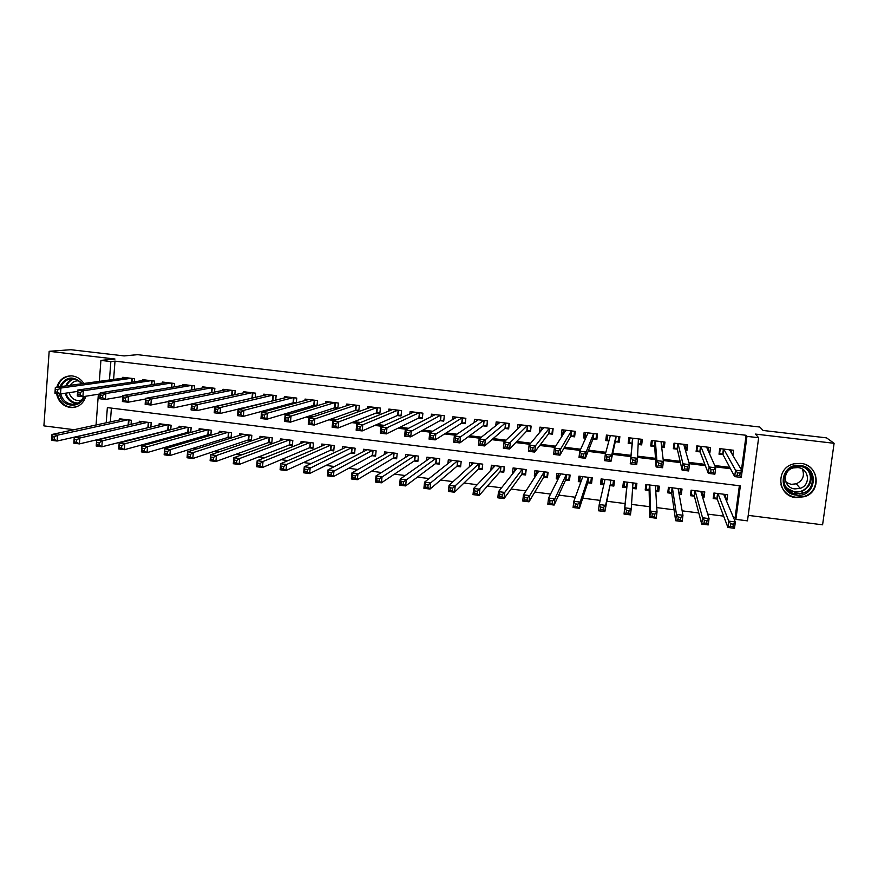 <?xml version="1.0" encoding="UTF-8"?>
<svg xmlns="http://www.w3.org/2000/svg" width="878" height="878" viewBox="0 0 878 878"><rect width="100%" height="100%" fill="white"/><g stroke="black" fill="none" stroke-linecap="round" stroke-linejoin="round"><path stroke-width="1.32" d="M56.532 393.454C58.135 401.345 62.667 406.009 70.141 407.48L72.051 407.59C79.064 407.074 83.651 403.287 85.803 396.23M83.794 383.488C81.028 379.164 77.242 376.651 72.435 375.949L71.019 375.85C63.798 376.179 59.078 379.954 56.85 387.154M796.05 497.65L804.917 496.619C822.017 491.186 818.779 464.703 800.802 463.397L794.14 463.793C775.307 467.458 776.975 496.169 796.05 497.65M103.286 438.561L102.1 438.418M748.21 515.364L822.587 524.814L834.1 443.302L826.538 437.859L763.103 430.461L759.81 427.037L137.506 354.668L124.127 355.919L70.822 349.707L49.168 351.31L43.9 425.874L74.103 429.704M740.758 468.698L741.625 468.797L746.102 435.279L746.958 436.366L758.647 437.738L747.474 520.852L735.885 519.37L740.352 485.863L107.357 407.611L106.194 422.823M733.415 517.383L735.116 517.603L735.885 519.37M127.705 440.13L129.571 440.372M149.249 442.885L151.806 443.214M170.914 445.64L174.184 446.068M192.699 448.428L196.683 448.932M214.605 451.215L219.313 451.819M236.632 454.025L242.076 454.716M258.791 456.856L264.969 457.636M281.07 459.699L287.995 460.577M303.481 462.552L311.163 463.529M326.012 465.428L334.463 466.503M348.687 468.314L357.906 469.489M371.482 471.223L381.491 472.496M394.409 474.153L405.208 475.525M417.467 477.094L429.068 478.565M440.668 480.046L453.081 481.627M464.001 483.021L477.226 484.711M487.466 486.017L501.525 487.806M511.062 489.024L525.966 490.923M534.812 492.053L550.561 494.062M558.693 495.104L575.299 497.222M582.718 498.166L600.19 500.394M606.874 501.25L625.092 503.566M631.523 504.389L649.511 506.683M656.755 507.605L674.074 509.811M682.151 510.842L698.789 512.971M707.701 514.102L723.648 516.132M789.113 490.989L791.034 491.329M134.389 381.798L134.63 378.725L122.744 377.299L122.668 378.199M154.276 384.323L154.528 381.096L142.576 379.669L142.51 380.613M174.261 386.869L174.535 383.488L162.518 382.051L162.441 383.038M194.345 389.448L194.642 385.892L182.569 384.454L182.481 385.475M214.528 392.06L214.847 388.306L202.708 386.858L202.62 387.944M234.821 394.716L235.172 390.732L222.968 389.272L222.869 390.425M255.213 397.394L255.586 393.168L243.327 391.709L243.217 392.916M275.714 400.127L276.12 395.627L263.784 394.156L263.674 395.44M296.314 402.914L296.753 398.085L284.362 396.615L284.231 397.986M317.013 405.746L317.507 400.566L305.039 399.084L304.907 400.544M334.189 407.952L337.843 408.391L338.359 403.057L325.837 401.564L325.683 403.145M355.118 410.476L358.795 410.915L359.321 405.559L346.733 404.056L346.569 405.768M376.168 413L379.867 413.439L380.404 408.083L367.739 406.569L367.564 408.424M397.328 415.546L401.037 415.985L401.597 410.608L388.866 409.093L388.658 411.123M418.597 418.093L422.329 418.543L422.9 413.154L410.103 411.628L409.872 413.867M439.988 420.661L443.741 421.122L444.312 415.711L431.449 414.175L431.186 416.688M461.488 423.251L465.263 423.701L465.845 418.29L452.916 416.743L452.609 419.574M483.098 425.841L486.895 426.302L487.499 420.869L474.493 419.322L474.131 422.57M504.828 428.453L508.647 428.914L509.262 423.47L496.18 421.912L495.763 425.731M526.679 431.076L530.521 431.537L531.146 426.082L517.998 424.513L517.471 429.144M548.651 433.721L552.503 434.182L553.14 428.716L539.926 427.136L539.553 432.624M570.744 436.377L574.618 436.838L575.266 431.361L561.975 429.77L561.338 435.247L562.546 435.389M592.946 439.044L596.842 439.505L597.501 434.017L584.144 432.415L583.497 437.902L585.659 438.166M615.28 441.722L619.199 442.194L619.868 436.684L606.435 435.082L605.776 440.58L608.904 440.954M638.141 444.477L641.675 444.894L642.356 439.373L628.846 437.76L628.176 443.269L632.105 443.741M661.694 447.297L664.273 447.604L664.964 442.073L651.388 440.449L650.697 445.98L654.648 446.452M685.367 450.14L686.991 450.337L687.704 444.795L674.041 443.16L673.338 448.702L677.322 449.174M709.183 453.004L709.841 453.081L710.565 447.517L696.825 445.881L696.111 451.435L700.106 451.918M725.491 496.882L726.929 500.262L726.15 500.175M726.929 500.262L727.664 494.731L713.913 493.019L713.188 498.539L717.194 499.044M702.85 493.502L704.057 497.398L702.565 497.211M704.057 497.398L704.782 491.878L691.118 490.165L690.404 495.686L694.377 496.18M680.384 489.737L681.317 494.544L679.111 494.259M681.317 494.544L682.03 489.035L668.432 487.334L667.741 492.832L671.692 493.337M658.28 486.072L658.709 491.702L655.789 491.34M658.709 491.702L659.4 486.203L645.879 484.524L645.198 490.001L649.127 490.495M636.473 483.35L636.21 488.881L632.599 488.42M636.21 488.881L636.89 483.394L623.446 481.715L622.776 487.191L626.683 487.685M601.814 479.015L600.475 484.393L603.79 484.81M609.936 485.578L613.843 486.072L614.512 480.606L601.134 478.927L600.475 484.393M580.314 476.326L578.295 481.605L580.885 481.934M587.711 482.79L591.596 483.273L592.244 477.819L578.942 476.161L578.295 481.605M558.265 474.91L556.246 478.839L558.123 479.07M565.608 480.014L569.46 480.496L570.107 475.053L556.882 473.407L556.246 478.839M536.381 472.913L534.307 476.085L535.47 476.227M543.614 477.248L547.455 477.731L548.081 472.309L534.932 470.663L534.307 476.085M514.64 470.641L512.95 473.396M521.741 474.504L525.56 474.987L526.185 469.576L513.092 467.941L512.489 473.341M499.988 471.771L503.785 472.243L504.4 466.855L491.384 465.219L490.813 470.312M478.356 469.05L482.132 469.532L482.724 464.144L469.785 462.53L469.313 466.855M456.834 466.35L460.599 466.822L461.18 461.455L448.296 459.842L447.901 463.617M435.433 463.661L439.165 464.133L439.735 458.777L426.927 457.175L426.576 460.511M414.142 460.994L417.862 461.455L418.411 456.11L405.68 454.519L405.373 457.504M392.96 458.327L396.658 458.799L397.207 453.465L384.531 451.885L384.257 454.584M371.899 455.682L375.575 456.154L376.113 450.831L363.503 449.251L363.262 451.72M350.937 453.059L354.602 453.52L355.118 448.208L342.585 446.639L342.365 448.91M330.095 450.436L333.739 450.897L334.244 445.596L321.776 444.038L321.567 446.145M309.363 447.835L312.974 448.285L313.479 443.006L301.077 441.458L300.891 443.412M288.73 445.245L292.33 445.695L292.824 440.427L280.477 438.89L280.312 440.712M268.207 442.666L271.796 443.116L272.268 437.859L259.998 436.322L259.844 438.045M247.794 440.108L251.36 440.547L251.832 435.301L239.617 433.776L239.474 435.4M227.49 437.551L231.035 438.001L231.496 432.766L219.346 431.252L219.215 432.777M207.285 435.016L210.325 435.4M187.19 432.492L189.571 432.788M167.193 429.979L168.927 430.198M147.306 427.487L148.393 427.619M735.116 517.603L739.364 485.743M111.407 408.105L110.354 421.923M210.83 435.247L211.258 430.242L199.174 428.727L199.054 430.176M190.735 432.47L191.141 427.729L179.112 426.225L179.002 427.597M170.749 429.726L171.111 425.226L159.148 423.734L159.05 425.04M150.851 427.026L151.192 422.735L139.295 421.253L139.196 422.494M131.052 424.348L131.382 420.266L119.54 418.784L119.441 419.98M746.102 435.279L115.007 361.143L113.602 379.428M219.785 405.362L220.466 405.449M241.856 408.04L243.48 408.248M264.048 410.739L266.638 411.058M286.371 413.461L289.938 413.889M308.815 416.183L313.369 416.743M331.401 418.927L336.943 419.607M354.108 421.692L360.66 422.483M376.936 424.469L384.509 425.391M399.907 427.257L408.511 428.299M423.02 430.066L432.656 431.241M446.254 432.898L456.955 434.193M469.631 435.729L481.396 437.167M493.14 438.594L505.98 440.152M516.78 441.469L530.718 443.16M540.574 444.356L555.609 446.189M564.499 447.264L580.654 449.229M588.567 450.194L605.864 452.291M612.778 453.136L631.03 455.353M637.582 456.154L655.493 458.327M663.131 459.26L680.099 461.323M688.846 462.388L704.858 464.33M714.725 465.527L729.761 467.359M732.867 455.419L733.547 450.271L719.74 448.614L719.016 454.189L723.033 454.672M313.358 405.449L316.673 405.856M292.648 402.969L295.052 403.254M272.037 400.489L273.552 400.675M251.536 398.03L252.173 398.107M99.335 381.37L100.915 360.397L114.985 359.025L49.168 351.31M100.915 360.397L110.858 361.571L109.454 379.998M115.007 361.143L110.858 361.571M834.1 443.302L755.453 434.083L758.647 437.738M96.053 424.996L98.369 394.222M741.57 470.059L742.448 470.169L746.958 436.366M216.416 406.141L217.107 406.218M238.651 408.841L240.298 409.049M261.018 411.562L263.63 411.881M283.506 414.306L287.106 414.745M306.126 417.061L310.713 417.621M328.877 419.827L334.463 420.507M351.76 422.614L358.367 423.416M374.774 425.413L382.413 426.346M397.932 428.234L406.602 429.287M421.21 431.065L430.933 432.25M444.641 433.919L455.419 435.225M468.193 436.783L480.057 438.232M491.889 439.669L504.839 441.239M515.726 442.567L529.785 444.279M539.707 445.486L554.874 447.33M563.83 448.428L580.128 450.403M588.095 451.38L605.535 453.498M612.504 454.354L630.909 456.593M637.516 457.394L655.581 459.589M663.285 460.533L680.395 462.607M689.219 463.683L705.363 465.647M715.307 466.866L730.485 468.709M741.625 468.797L742.448 470.169M708.502 450.085L709.841 453.081M685.905 446.65L686.991 450.337M663.538 442.347L664.273 447.604M641.796 439.307L641.675 444.894M607.346 435.192L605.776 440.58M585.406 433.831L583.497 437.902M563.248 432.305L561.338 435.247M541.287 430.242L539.301 432.602M731.319 452.807L731.681 450.041M719.236 452.51L719.642 453.322L720.256 448.68M737.476 472.792L737.136 475.349L739.792 475.678L740.132 473.11L737.476 472.792L735.523 470.213L742.14 471.025L741.284 477.412L734.666 476.6L735.523 470.213L723.768 449.097M729.519 449.788L742.14 471.025L740.132 473.11M737.136 475.349L734.666 476.6L722.923 454.475L719.642 453.322M739.792 475.678L741.284 477.412M713.485 496.333L713.869 497.387L717.096 498.792L727.917 527.448L728.762 521.115L735.347 521.96L723.648 494.237M714.429 493.085L713.869 497.387M725.799 494.501L725.316 498.188M733.339 524.155L735.347 521.96L734.502 528.293L727.917 527.448L730.353 526.35L732.998 526.69L733.339 524.155L730.694 523.815L730.353 526.35M717.919 493.513L728.762 521.115L730.694 523.815M734.502 528.293L732.998 526.69M800.275 465.505C820.282 467.195 815.903 498.309 796.17 495.104C776.306 493.381 780.52 462.432 800.275 465.505M796.203 493.853L803.118 493.096C816.924 488.881 814.455 467.524 799.99 466.47L794.491 466.822C779.565 469.906 781.036 492.69 796.203 493.853M802.305 469.071C804.885 475.689 802.876 480.606 796.28 483.811L791.155 484.36L786.019 482.362M797.861 467.579C809.176 468.402 811.031 485.15 800.176 488.355L794.908 488.903C783.165 488.014 781.936 470.388 793.46 467.886L797.861 467.579M780.937 484.656C783.231 491.768 788.214 495.982 795.874 497.288L804.654 496.268C819.196 491.603 819.822 469.862 805.51 464.605M788.905 490.824L791.045 491.23M799.682 493.886L801.866 493.008M810.449 477.303L810.657 475.207M84.244 396.472C81.171 407.754 64.687 408.116 60.341 397.075L59.331 393.805M60.769 393.904L61.647 396.604C64.072 401.487 67.847 404.045 72.984 404.253C78.01 403.968 81.544 401.411 83.575 396.582M81.599 400.061L78.647 400.598C74.663 400.423 71.722 398.436 69.834 394.639L69.175 392.664M71.48 375.861C64.445 376.289 59.836 380.02 57.652 387.044M57.366 393.563L58.628 397.877C61.647 403.957 66.355 407.118 72.742 407.359L76.595 406.766M59.748 386.759C65.773 376.3 73.269 375.279 82.258 383.697M81.588 383.785C79.086 380.657 75.947 379.022 72.161 378.868C66.98 379.055 63.359 381.612 61.273 386.55M70.229 385.332C72.051 382.391 74.641 380.876 78.021 380.811L78.427 380.832M708.359 451.138L708.864 447.319M696.397 449.218L696.902 450.59L697.494 445.958M711.037 469.554L710.697 472.112L713.342 472.441L713.671 469.884L711.037 469.554L709.15 466.997L715.724 467.798L714.89 474.175L708.316 473.374L709.15 466.997L700.831 446.353M706.56 447.045L715.724 467.798L713.671 469.884M710.697 472.112L708.316 473.374L700.04 451.72L696.902 450.59M713.342 472.441L714.89 474.175M685.125 449.295L686.168 444.608M673.755 445.409L674.271 447.879L674.864 443.258M684.752 466.35L684.434 468.896L687.046 469.214L687.375 466.668L684.752 466.35L682.941 463.803L689.482 464.605L688.659 470.959L682.129 470.158L682.941 463.803L678.025 443.631M683.71 444.312L689.482 464.605L687.375 466.668M684.434 468.896L682.129 470.158L677.278 448.987L674.271 447.879M687.046 469.214L688.659 470.959M661.617 446.715L663.011 446.529L663.592 441.908M651.849 440.504L651.772 445.179L652.354 440.569M658.643 463.156L658.324 465.702L660.925 466.02L661.244 463.474L658.643 463.156L656.898 460.632L663.395 461.422L662.594 467.765L656.107 466.964L656.898 460.632L655.339 440.921L654.637 446.265L651.772 445.179M661.002 441.601L663.395 461.422L661.244 463.474M658.324 465.702L656.107 466.964L654.637 446.265M660.925 466.02L662.594 467.765M638.163 444.147L640.567 443.829L641.149 439.23M629.943 437.892L629.394 442.49L629.965 437.892M632.698 459.995L632.38 462.53L634.97 462.838L635.277 460.313L632.698 459.995L631.019 457.482L637.472 458.272L636.693 464.594L630.239 463.803L632.786 438.232L632.116 443.566L629.394 442.49M638.416 438.901L637.472 458.272L635.277 460.313M632.38 462.53L630.239 463.803L632.116 443.566M634.97 462.838L636.693 464.594M690.777 492.756L691.227 494.544L694.311 495.927L701.709 524.067L702.532 517.757L709.073 518.602L700.798 491.384M691.776 490.253L691.227 494.544M703.091 491.669L702.213 496.048M707.01 520.775L709.073 518.602L708.239 524.912L701.709 524.067L704.057 522.97L706.68 523.299L707.01 520.775L704.386 520.434L704.057 522.97M695.091 490.67L702.532 517.757L704.386 520.434M708.239 524.912L706.68 523.299M668.29 488.508L668.707 491.724L671.659 493.085L675.654 520.72L676.455 514.42L682.963 515.254L678.057 488.541M669.245 487.444L668.707 491.724M680.494 488.848L679.945 493.129L678.946 493.359M680.856 517.416L682.963 515.254L682.151 521.554L675.654 520.72L677.926 519.6L680.538 519.941L680.856 517.416L678.255 517.076L677.926 519.6M672.394 487.828L676.455 514.42L678.255 517.076M682.151 521.554L680.538 519.941M646.274 484.568L646.307 488.914L649.127 490.253L649.764 517.383L650.554 511.106L657.018 511.929L655.449 485.721M646.845 484.645L646.307 488.914M658.028 486.039L657.49 490.319L655.745 490.692M654.867 514.08L657.018 511.929L656.228 518.218L649.764 517.383L651.959 516.264L654.549 516.593L654.867 514.08L652.277 513.751L651.959 516.264M649.819 485.007L650.554 511.106L652.277 513.751M656.228 518.218L654.549 516.593M624.028 486.116L624.554 481.857L624.028 486.116L626.716 487.444L624.049 514.069L624.818 507.813L631.238 508.636L632.961 482.911M635.683 483.251L635.156 487.52L632.621 488.025M629.043 510.766L631.238 508.636L630.459 514.892L624.049 514.069L626.157 512.939L628.725 513.279L629.043 510.766L626.464 510.436L626.157 512.939M627.364 482.209L624.818 507.813L626.464 510.436M630.459 514.892L628.725 513.279M619.023 436.585L618.255 441.151L618.814 436.564M609.014 440.547L607.148 439.823L607.697 435.236M618.255 441.151L615.313 441.546L610.956 461.433L604.547 460.654L605.304 454.354L610.353 435.554M606.907 456.845L605.304 454.354L611.725 455.133L610.956 461.433L609.178 459.688L609.475 457.153L606.907 456.845L606.599 459.37L609.178 459.688M615.313 441.546L615.961 436.223L611.725 455.133L609.475 457.153M604.547 460.654L606.599 459.37M602.396 479.092L601.88 483.339L603.899 484.327M613.459 480.475L612.943 484.733L613.7 480.496M605.03 479.421L599.235 504.532L605.611 505.355L604.854 511.6L609.98 485.347L612.943 484.733M603.065 509.975L604.854 511.6L598.478 510.776L599.235 504.532L600.815 507.144L600.508 509.646L603.065 509.975L603.373 507.473L600.815 507.144M603.373 507.473L605.611 505.355L609.98 485.347M600.508 509.646L598.478 510.776M597.292 433.984L596.063 438.484L596.612 433.908M585.933 437.54L585.011 437.167L585.549 432.591M596.063 438.484L593.012 438.868L585.374 458.294L579.008 457.515L579.754 451.237L588.04 432.887M581.28 453.717L579.754 451.237L586.131 452.016L585.374 458.294L583.541 456.549L583.837 454.025L581.28 453.717L580.984 456.231L583.541 456.549M593.605 433.545L586.131 452.016L583.837 454.025M579.008 457.515L580.984 456.231M580.347 476.337L579.842 480.584L581.137 481.232M591.355 477.709L590.839 481.956L592.123 477.808M582.816 476.644L573.817 501.283L580.16 502.095L579.414 508.318L587.788 482.56L590.839 481.956M577.57 506.694L579.414 508.318L573.082 507.506L573.817 501.283L575.32 503.873L575.024 506.365L577.57 506.694L577.867 504.191L575.32 503.873M577.867 504.191L580.16 502.095L588.359 477.336M575.024 506.365L573.082 507.506M574.936 434.105L573.982 435.839L574.519 431.274M563.072 434.555L563.522 429.957M573.982 435.839L570.832 436.201L559.955 455.177L553.634 454.409L554.358 448.142L565.849 430.231M555.818 450.601L554.358 448.142L560.691 448.91L559.955 455.177L558.068 453.432L558.364 450.919L555.818 450.601L555.533 453.114L558.068 453.432M571.38 430.9L560.691 448.91L558.364 450.919M553.634 454.409L555.533 453.114M558.419 473.593L557.925 477.83L558.573 478.17M569.372 474.965L568.867 479.201L569.888 476.897M560.68 473.988L548.552 498.046L554.852 498.847L554.128 505.059L565.706 479.783L568.867 479.201M552.229 503.434L554.128 505.059L547.828 504.246L548.552 498.046L549.99 500.614L549.705 503.105L552.229 503.434L552.514 500.943L549.99 500.614M552.514 500.943L554.852 498.847L566.244 474.57M549.705 503.105L547.828 504.246M552.734 432.25L552.032 433.205L552.558 428.651M541.243 430.626L541.616 427.345M552.032 433.205L548.772 433.556L534.702 452.082L528.413 451.314L529.116 445.069L543.778 427.597M530.521 447.517L529.116 445.069L535.415 445.837L534.702 452.082L532.748 450.326L533.034 447.824L530.521 447.517L530.224 450.019L532.748 450.326M549.288 428.255L535.415 445.837L533.034 447.824M528.413 451.314L530.224 450.019M536.612 470.871L536.184 475.13M547.499 472.232L547.016 476.458L547.751 475.185M538.763 471.146L523.442 494.83L529.708 495.631L528.995 501.821L543.745 477.028L547.016 476.458M527.041 500.197L528.995 501.821L522.739 501.02L523.442 494.83L524.814 497.387L524.539 499.867L527.041 500.197L527.327 497.705L524.814 497.387M527.327 497.705L529.708 495.631L544.239 471.826M524.539 499.867L522.739 501.02M530.685 430.044L530.707 426.039M519.556 427.147L519.831 424.732M530.191 430.582L526.833 430.922L509.591 449.009L503.346 448.241L504.038 442.018L521.828 424.974M505.366 444.444L504.038 442.018L510.294 442.775L509.591 449.009L507.594 447.253L507.879 444.751L505.366 444.444L505.091 446.946L507.594 447.253M527.305 425.632L507.879 444.751M503.346 448.241L505.091 446.946M508.79 427.696L508.977 423.437M497.947 423.997L498.155 422.142M508.472 427.981L505.015 428.299L484.645 445.947L478.433 445.19L479.114 438.978L499.999 422.362M480.376 441.393L479.114 438.978L485.325 439.735L484.645 445.947L482.593 444.191L482.867 441.7L480.376 441.393L480.101 443.884L482.593 444.191M505.443 423.02L482.867 441.7M478.433 445.19L480.101 443.884M487.005 425.27L487.356 420.858M476.436 421.012L476.6 419.574M486.862 425.38L483.306 425.687L459.852 442.907L453.674 442.15L454.343 435.96L478.28 419.772M455.539 438.363L454.343 435.96L460.522 436.717L459.852 442.907L457.745 441.151L458.009 438.66L455.539 438.363L455.265 440.844L457.745 441.151M483.701 420.419L458.009 438.66M453.674 442.15L455.265 440.844M455.034 418.158L455.155 417.006M465.351 422.801L461.718 423.097L435.203 439.889L429.068 439.132L429.715 432.964L456.681 417.193M430.846 435.345L429.715 432.964L435.861 433.71L435.203 439.889L433.052 438.122L433.315 435.642L430.846 435.345L430.593 437.826L433.052 438.122M462.069 417.84L433.315 435.642M429.068 439.132L430.593 437.826M433.732 415.382L433.82 414.46M443.829 420.255L440.251 420.518L410.717 436.882L404.615 436.136L405.252 429.979L435.192 414.625M406.316 432.349L405.252 429.979L411.354 430.725L410.717 436.882L408.511 435.115L408.764 432.645L406.316 432.349L406.064 434.819L408.511 435.115M440.558 415.272L408.764 432.645M404.615 436.136L406.064 434.819M412.528 412.66L412.605 411.925M422.417 417.709L418.894 417.95L386.375 433.897L380.306 433.15L380.92 427.015L413.823 412.078M381.93 429.375L380.92 427.015L386.989 427.751L386.375 433.897L384.114 432.13L384.366 429.671L381.93 429.375L381.678 431.833L384.114 432.13M419.157 412.715L386.989 427.751L384.366 429.671M380.306 433.15L381.678 431.833M391.445 409.993L391.5 409.411M401.125 415.173L397.646 415.404L362.175 430.933L356.15 430.198L356.753 424.074L392.576 409.532M357.697 426.412L356.753 424.074L362.779 424.809L362.175 430.933L359.87 429.166L360.112 426.708L357.697 426.412L357.456 428.87L359.87 429.166M397.877 410.169L362.779 424.809L360.112 426.708M356.15 430.198L357.456 428.87M379.944 412.66L376.508 412.869L338.129 427.981L332.136 427.246L332.729 421.144L371.427 407.008M333.607 423.47L332.729 421.144L338.721 421.879L338.129 427.981L335.769 426.214L336.011 423.767L333.607 423.47L333.366 425.918L335.769 426.214M376.706 407.644L338.721 421.879L336.011 423.767M332.136 427.246L333.366 425.918M358.872 410.147L355.491 410.344L314.225 425.051L308.266 424.326L308.836 418.235L350.399 404.495M309.66 420.551L308.836 418.235L314.796 418.96L314.225 425.051L311.822 423.284L312.052 420.836L309.66 420.551L309.429 422.987L311.822 423.284M355.645 405.12L314.796 418.96L312.052 420.836M308.266 424.326L309.429 422.987M337.909 407.655L334.584 407.831L290.464 422.142L284.549 421.418L285.098 415.338L329.48 402.003M285.866 417.643L285.098 415.338L291.024 416.062L290.464 422.142L288.006 420.364L288.236 417.928L285.866 417.643L285.635 420.079L288.006 420.364M334.705 402.618L291.024 416.062L288.236 417.928M284.549 421.418L285.635 420.079M317.068 405.164L313.786 405.329L266.846 419.245L260.964 418.521L261.501 412.462L308.672 399.512M262.204 414.756L261.501 412.462L267.395 413.187L266.846 419.245L264.344 417.467L264.563 415.042L262.204 414.756L261.984 417.182L264.344 417.467M313.863 400.138L267.395 413.187L264.563 415.042M260.964 418.521L261.984 417.182M296.325 402.695L293.087 402.848L243.371 416.37L237.521 415.645L238.048 409.609L287.973 397.043M238.695 411.881L238.048 409.609L243.897 410.322L243.371 416.37L240.824 414.592L241.033 412.166L238.695 411.881L238.476 414.306L240.824 414.592M293.142 397.657L243.897 410.322L241.033 412.166M237.521 415.645L238.476 414.306M514.914 468.161L514.552 471.376M525.746 469.521L525.79 473.012M516.912 468.413L498.495 491.636L504.718 492.426L504.016 498.605L521.905 474.285L525.274 473.736M502.018 496.97L504.016 498.605L497.804 497.804L498.495 491.636L499.801 494.171L499.527 496.652L502.018 496.97L502.293 494.501L499.801 494.171M502.293 494.501L504.718 492.426L522.355 469.093M499.527 496.652L497.804 497.804M493.337 465.472L493.074 467.93M504.115 466.811L503.972 470.641M495.17 465.702L473.692 488.453L479.882 489.255L479.201 495.411L500.186 471.563L503.643 471.025M477.138 493.776L479.201 495.411L473.022 494.61L473.692 488.453L474.932 490.989L474.669 493.458L477.138 493.776L477.412 491.307L474.932 490.989M477.412 491.307L500.592 466.372M474.669 493.458L473.022 494.61M471.881 462.794L471.673 464.714M482.593 464.133L482.285 468.172M473.549 463.002L449.042 485.304L455.188 486.083L454.53 492.229L478.576 468.841L482.132 468.325M452.422 490.593L454.53 492.229L448.384 491.439L449.042 485.304L450.227 487.817L449.953 490.275L452.422 490.593L452.686 488.135L450.227 487.817M452.686 488.135L478.949 463.672M449.953 490.275L448.384 491.439M450.535 460.127L450.37 461.652M452.049 460.313L424.546 482.165L430.659 482.944L430.011 489.068L457.076 466.152L460.72 465.647M427.849 487.433L430.011 489.068L423.909 488.289L424.546 482.165L425.665 484.656L425.402 487.114L427.849 487.433L428.113 484.974L425.665 484.656M428.113 484.974L457.416 460.983M425.402 487.114L423.909 488.289M429.298 457.471L429.166 458.689M430.659 457.647L400.203 479.048L406.273 479.827L405.636 485.929L435.697 463.463L439.296 462.991M403.43 484.294L405.636 485.929L399.567 485.15L400.203 479.048L401.246 481.528L400.994 483.976L403.43 484.294L403.682 481.835L401.246 481.528M403.682 481.835L436.004 458.305M400.994 483.976L399.567 485.15M408.171 454.837L408.072 455.814M409.389 454.98L376.003 475.942L382.04 476.721L381.414 482.812L414.438 460.796L417.972 460.357M379.164 481.166L381.414 482.812L375.389 482.033L376.003 475.942L376.991 478.411L376.739 480.859L379.164 481.166L379.406 478.729L376.991 478.411M379.406 478.729L414.701 455.649M376.739 480.859L375.389 482.033M387.165 452.214L387.088 452.993M388.23 452.346L351.946 472.869L357.95 473.637L357.346 479.706L393.289 458.14L396.768 457.723M355.03 478.06L357.346 479.706L351.343 478.938L351.946 472.869L352.868 475.316L352.627 477.753L355.03 478.06L355.272 475.624L352.868 475.316M355.272 475.624L393.509 453.004M352.627 477.753L351.343 478.938M366.258 449.602L366.203 450.216M367.18 449.712L328.032 469.807L334.002 470.564L333.41 476.622L372.239 455.495L375.674 455.111M331.061 474.976L333.41 476.622L327.45 475.854L328.032 469.807L328.668 474.669L331.061 474.976L331.291 472.551L328.899 472.243M331.291 472.551L372.426 450.37M328.668 474.669L327.45 475.854M346.239 447.1L304.271 466.767L310.197 467.524L309.627 473.56L351.31 452.872L354.701 452.51M307.223 471.914L309.627 473.56L303.7 472.803L304.271 466.767L304.853 471.607L307.223 471.914L307.454 469.489L305.072 469.181M307.454 469.489L351.463 447.747M304.853 471.607L303.7 472.803M325.409 444.498L280.653 463.738L286.546 464.495L285.987 470.52L330.49 450.26L333.827 449.92M283.528 468.863L285.987 470.52L280.093 469.752L280.653 463.738L281.169 468.556L283.528 468.863L283.759 466.448L281.388 466.141M283.759 466.448L286.546 464.495L330.6 445.146M281.169 468.556L280.093 469.752M304.688 441.908L257.166 460.731L263.027 461.477L262.478 467.491L309.78 447.659L313.073 447.341M259.987 465.834L262.478 467.491L256.628 466.734L257.166 460.731L257.638 465.527L259.987 465.834L260.206 463.419L257.858 463.123M260.206 463.419L263.027 461.477L309.857 442.556M257.638 465.527L256.628 466.734M284.077 439.329L233.822 457.745L239.65 458.492L239.123 464.484L289.18 445.069L292.418 444.773M236.577 462.827L239.123 464.484L233.296 463.727L233.822 457.745L234.239 462.519L236.577 462.827L236.786 460.423L234.459 460.116M236.786 460.423L239.65 458.492L289.213 439.977M234.239 462.519L233.296 463.727M275.209 400.258L220.038 413.505L214.221 412.792L214.737 406.766L267.384 394.584M215.319 409.027L214.737 406.766L220.554 407.48L220.038 413.505L217.448 411.727L217.645 409.313L215.319 409.027L215.11 411.442L217.448 411.727M272.52 395.199L220.554 407.48L217.645 409.313M214.221 412.792L215.11 411.442M253.259 397.855L196.837 410.663L191.064 409.949L191.558 403.946L246.894 392.137M192.084 406.196L191.558 403.946L197.341 404.648L196.837 410.663L194.203 408.885L194.4 406.47L192.084 406.196L191.887 408.599L194.203 408.885M252.008 392.74L197.341 404.648L194.4 406.47M191.064 409.949L191.887 408.599M191.558 404.034L173.778 407.831L168.038 407.129L168.521 401.136L226.524 389.7M168.993 403.375L168.521 401.136L174.272 401.839L173.778 407.831L171.1 406.053L171.298 403.65L168.993 403.375L168.796 405.779L171.1 406.053M231.605 390.304L174.272 401.839L171.298 403.65M168.038 407.129L168.796 405.779M168.488 401.531L150.851 405.021L145.144 404.319L145.616 398.349L206.253 387.275M146.033 400.566L145.616 398.349L151.334 399.051L150.851 405.021L148.13 403.243L148.316 400.851L146.033 400.566L145.836 402.969L148.13 403.243M211.302 387.878L151.334 399.051L148.316 400.851M145.144 404.319L145.836 402.969M263.576 436.772L210.621 454.771L216.416 455.506L215.9 461.488L268.69 442.501L271.873 442.216M213.31 459.831L215.9 461.488L210.116 460.741L210.621 454.771L210.983 459.534L213.31 459.831L213.508 457.438L211.192 457.131M213.508 457.438L216.416 455.506L268.69 437.409M210.983 459.534L210.116 460.741M243.173 434.226L187.563 451.819L193.314 452.554L192.809 458.514L248.298 439.933L251.437 439.669M190.175 456.856L192.809 458.514L187.058 457.767L187.563 451.819L187.87 456.56L190.175 456.856L190.372 454.464L188.068 454.167M190.372 454.464L193.314 452.554L248.265 434.862M187.87 456.56L187.058 457.767M222.88 431.691L164.625 448.877L170.354 449.613L169.86 455.561L228.017 437.387L231.112 437.145M167.182 453.893L169.86 455.561L164.142 454.815L164.625 448.877L164.888 453.597L167.182 453.893L167.38 451.511L165.086 451.215M167.38 451.511L170.354 449.613L227.951 432.327M164.888 453.597L164.142 454.815M202.697 429.166L141.83 445.958L147.526 446.693L147.043 452.62L207.834 434.862L210.885 434.632M144.321 450.952L147.043 452.62L141.369 451.885L141.83 445.958L142.049 450.655L144.321 450.952L144.519 448.581L142.236 448.285M144.519 448.581L147.526 446.693L207.735 429.803M142.049 450.655L141.369 451.885M145.572 399.007L128.067 402.234L122.393 401.531L122.854 395.572L186.081 384.871M123.205 397.778L122.854 395.572L128.528 396.263L128.067 402.234L125.302 400.445L125.488 398.063L123.205 397.778L123.019 400.17L125.302 400.445M191.119 385.475L128.528 396.263L125.488 398.063M122.393 401.531L123.019 400.17M182.613 426.664L119.178 443.061L124.83 443.785L124.369 449.701L187.76 432.338L190.767 432.119M121.603 448.032L124.369 449.701L118.717 448.965L119.178 443.061L119.342 447.736L121.603 448.032L121.79 445.662L119.518 445.365M121.79 445.662L124.83 443.785L187.629 427.29M119.342 447.736L118.717 448.965M122.777 396.483L105.415 399.457L99.774 398.766L100.224 392.817L166.019 382.479M100.52 395.012L100.224 392.817L105.865 393.509L105.415 399.457L102.605 397.668L102.781 395.287L100.52 395.012L100.344 397.394L102.605 397.668M171.023 383.071L105.865 393.509L102.781 395.287M99.774 398.766L100.344 397.394M162.639 424.162L96.646 440.174L102.265 440.899L101.815 446.792L170.749 429.627M99.016 445.124L101.815 446.792L96.207 446.068L96.646 440.174L96.756 444.828L99.016 445.124L99.192 442.764L96.942 442.468M99.192 442.764L102.265 440.899L167.621 424.787M96.756 444.828L96.207 446.068M100.136 393.948L82.894 396.691L77.286 396L77.714 390.073L146.066 380.086M77.966 392.257L77.714 390.073L83.333 390.765L82.894 396.691L80.041 394.913L80.216 392.532L77.966 392.257L77.791 394.628L80.041 394.913M151.038 380.679L83.333 390.765L80.216 392.532M77.286 396L77.791 394.628M142.763 421.681L74.257 437.31L79.843 438.023L79.404 443.906L150.204 427.18M76.551 442.238L79.404 443.906L73.818 443.181L74.257 437.31L74.312 441.941L76.551 442.238L76.726 439.878L74.487 439.593M76.726 439.878L79.843 438.023L147.723 422.307M74.312 441.941L73.818 443.181M77.615 391.401L60.505 393.948L54.93 393.267L55.347 387.352L126.202 377.716M55.544 389.525L55.347 387.352L60.933 388.032L60.505 393.948L57.608 392.159L57.783 389.788L55.544 389.525L55.369 391.884L57.608 392.159M131.162 378.308L60.933 388.032L57.783 389.788M54.93 393.267L55.369 391.884M122.986 419.212L51.989 434.456L57.542 435.17L57.114 441.03L129.22 424.776M54.227 439.362L57.114 441.03L51.572 440.317L51.989 434.456L52 439.077L54.227 439.362L54.392 437.014L52.175 436.728M54.392 437.014L57.542 435.17L127.925 419.827M52 439.077L51.572 440.317M723.637 449.086L722.923 454.475M723.406 449.053L722.715 454.365M716.887 498.649L717.567 493.469M717.096 498.792L717.798 493.502M807.815 469.906C813.445 479.048 811.426 486.247 801.768 491.504L794.908 492.273L785.997 487.685M784.592 484.996C786.897 488.772 790.321 491 794.853 491.68C808.111 493.963 816.266 475.624 805.258 468.139M76.935 403.485C72.051 403.09 68.462 400.566 66.179 395.912L65.312 393.234M66.113 393.114L66.947 395.682C69.318 400.434 72.995 402.87 77.988 403.013M65.806 385.936C67.167 382.468 69.516 380.13 72.863 378.901M74.026 379.055C70.58 380.097 68.133 382.347 66.684 385.815M700.732 446.342L700.04 451.72M700.523 446.32L699.843 451.61M677.959 443.62L677.278 448.987M677.761 443.599L677.092 448.877M655.131 440.899L654.461 446.167M638.558 438.923L638.317 440.833M632.61 438.21L631.962 443.467M694.125 495.796L694.794 490.626M694.311 495.927L695.003 490.659M671.472 492.953L672.131 487.795M671.659 493.085L672.328 487.828M648.963 490.122L649.599 484.985M649.127 490.253L649.786 485.007M626.563 487.312L627.188 482.187M626.716 487.444L627.353 482.209M632.797 485.468L633.104 482.922M616.136 436.245L615.5 441.48M610.221 435.532L610.122 436.421M604.766 480.573L604.909 479.399M610.166 485.249L610.792 480.134M593.835 433.578L593.21 438.802M593.649 433.556L593.012 438.868M587.788 482.56L588.414 477.347M587.975 482.472L588.589 477.369M571.655 430.922L571.04 436.146M571.457 430.9L570.832 436.201M565.706 479.783L566.321 474.581M565.915 479.695L566.508 474.603M549.595 428.288L548.991 433.502M549.387 428.266L548.772 433.556M543.745 477.028L544.349 471.837M543.965 476.941L544.558 471.87M527.656 425.676L527.063 430.868M527.437 425.643L526.833 430.922M505.838 423.064L505.256 428.244M505.607 423.042L505.015 428.299M484.129 420.474L483.569 425.643M483.888 420.441L483.306 425.687M462.541 417.895L461.993 423.042M462.289 417.862L461.718 423.097M441.074 415.327L440.526 420.474M440.8 415.294L440.251 420.518M419.717 412.781L419.179 417.906M419.432 412.748L418.894 417.95M398.469 410.235L397.943 415.36M398.173 410.202L397.646 415.404M377.342 407.71L376.827 412.814M377.035 407.677L376.508 412.869M356.314 405.208L355.82 410.3M355.996 405.164L355.491 410.344M335.407 402.706L334.913 407.787M335.078 402.673L334.584 407.831M314.609 400.225L314.126 405.285M314.269 400.181L313.786 405.329M293.921 397.756L293.45 402.804M293.57 397.712L293.087 402.848M521.905 474.285L522.498 469.115M522.136 474.208L522.717 469.137M500.186 471.563L500.756 466.394M500.427 471.475L500.987 466.427M478.576 468.841L479.136 463.694M478.828 468.764L479.377 463.727M457.076 466.152L457.636 461.005M457.35 466.075L457.888 461.038M435.697 463.463L436.245 458.338M435.982 463.386L436.509 458.371M414.438 460.796L414.965 455.682M414.723 460.72L415.25 455.715M393.289 458.14L393.805 453.037M393.585 458.064L394.101 453.07M372.239 455.495L372.755 450.414M372.557 455.43L373.051 450.447M351.31 452.872L351.815 447.791M351.639 452.807L352.122 447.835M330.49 450.26L330.984 445.19M330.83 450.194L331.302 445.234M309.78 447.659L310.263 442.6M310.132 447.593L310.592 442.644M289.18 445.069L289.652 440.032M289.542 445.003L289.992 440.076M273.332 395.298L272.882 400.335M272.97 395.254L272.509 400.368M252.864 392.85L252.414 397.877M252.491 392.806L252.03 397.91M232.494 390.414L232.066 395.298M232.11 390.37L231.671 395.385M212.235 387.988L211.839 392.598M211.839 387.944L211.433 392.675M268.69 442.501L269.14 437.464M269.052 442.435L269.502 437.518M248.298 439.933L248.737 434.917M248.672 439.878L249.111 434.972M228.017 437.387L228.445 432.382M228.401 437.332L228.829 432.437M207.834 434.862L208.262 429.869M208.24 434.797L208.657 429.913M192.073 385.585L191.711 389.931M191.667 385.541L191.294 390.008M187.76 432.338L188.177 427.356M188.166 432.283L188.583 427.41M172.022 383.192L171.682 387.308M171.605 383.137L171.254 387.385M167.786 429.825L168.192 424.864M168.214 429.781L168.609 424.908M152.07 380.811L151.751 384.718M151.642 380.756L151.323 384.784M147.921 427.334L148.316 422.384M148.349 427.29L148.744 422.428M132.216 378.44L131.93 382.149M131.788 378.385L131.491 382.215M128.155 424.853L128.539 419.914M128.594 424.809L128.978 419.958M723.527 449.064L722.824 454.409M717.008 498.704L717.688 493.491M800.176 488.355L796.28 483.811M807.683 469.785C813.39 478.949 811.415 486.192 801.768 491.504L803.118 493.096M78.647 400.598L81.336 400.149M76.463 403.66L72.984 404.253M700.633 446.331L699.942 451.654M677.849 443.609L677.179 448.91M655.197 440.91L654.538 446.189M632.676 438.221L632.028 443.489M694.224 495.84L694.893 490.637M671.56 492.997L672.219 487.806M649.029 490.154L649.676 484.996M626.618 487.345L627.254 482.198M610.276 435.543L610.21 436.092M604.865 480.134L604.953 479.41"/></g></svg>
